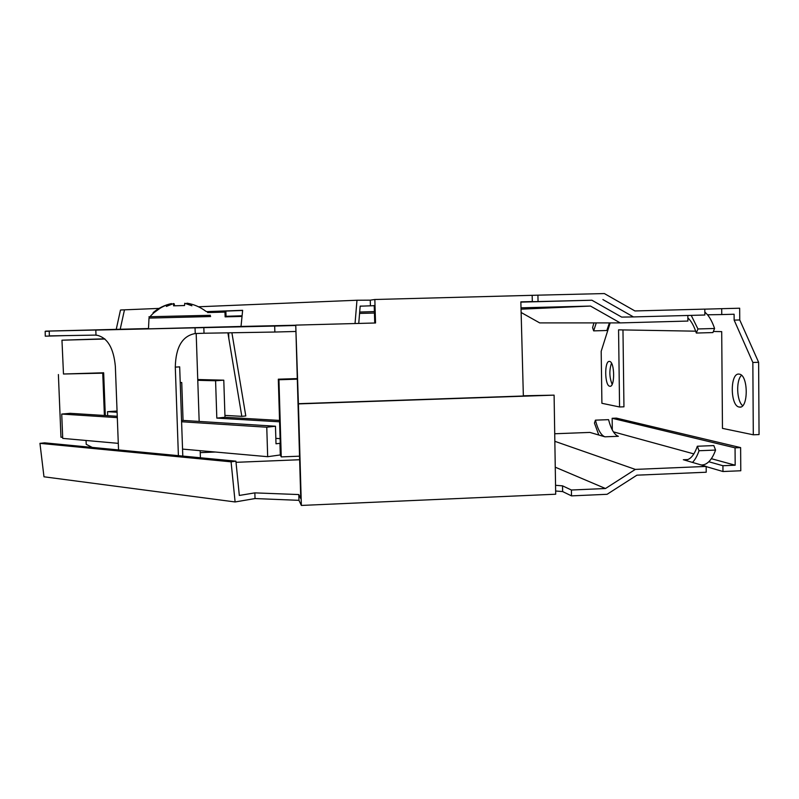 <?xml version="1.0" encoding="UTF-8"?>
<svg xmlns="http://www.w3.org/2000/svg" width="799" height="799" viewBox="0 0 799 799"><rect width="100%" height="100%" fill="white"/><g stroke="black" fill="none" stroke-linecap="round" stroke-linejoin="round"><path stroke-width="1.2" d="M753.297 434.796L752.848 362.476L758.621 362.287L759.05 434.566L753.297 434.796L722.466 428.374L721.707 331.625L713.357 331.485M696.319 333.043L712.908 332.574L714.586 328.489L697.936 328.958L696.319 333.043C694.011 325.932 691.195 320.888 687.869 317.912M697.936 328.958L691.225 315.375M758.621 362.287L739.744 319.96L734.141 320.109L752.848 362.476M242.097 315.785L226.037 316.294L225.867 311.081L224.978 312.099L207.59 312.559M531.485 301.732L591.899 300.224L520.848 302.122M374.741 323.016L374.222 305.568L372.664 305.737L374.222 305.677M225.867 311.081L242.636 310.471M360.179 306.187L363.625 306.067L360.179 306.107L358.741 323.435M206.512 311.63L242.646 310.312L241.018 326.451L148.474 328.848M555.695 494.221L301.363 505.437L298.417 403.904L554.097 395.145L555.695 494.221M591.899 300.224L621.662 317.093L633.467 316.923L704.858 315.016L704.808 309.123L634.925 310.951L604.364 293.563L537.927 295.171L538.037 301.173M622.97 329.927L623.949 406.811L619.565 406.971L618.566 329.847L695.689 331.176M298.417 403.904L295.75 325.113L375.54 322.986L374.841 299.495L370.267 300.164L370.406 305.817M204.025 333.243L274.856 332.034L274.676 326.062L203.835 327.63L204.025 333.243L195.236 333.543C182.392 335.85 175.75 347.036 175.291 367.121L178.397 455.66M739.744 319.96L739.664 308.214L721.707 308.684L721.757 314.566L734.101 314.237L734.141 320.109M721.757 314.566L707.554 314.796L704.838 312.029M175.291 367.121L179.675 366.861L182.791 456.079M593.927 322.906L592.588 327.63L593.657 330.876L606.841 330.506L609.387 322.906M593.657 330.876L596.274 322.906M602.895 299.565L633.467 316.923M619.565 406.971L601.907 403.295L601.188 351.3L610.176 322.906M295.75 325.113L300.764 498.616L298.796 494.561L298.966 500.334L255.031 498.556L235.106 501.962L43.975 476.793L39.95 443.345L44.574 442.846L235.905 461.163L231.081 461.832L39.95 443.345M609.797 386.247L609.787 386.247C604.593 385.927 604.254 360.389 609.467 361.438L609.557 361.448C614.811 361.657 615.06 387.755 609.797 386.247L610.336 386.227M739.285 407.041L739.265 407.041C730.106 406.232 729.877 372.524 739.055 374.112L739.255 374.142C748.533 374.751 748.543 409.448 739.285 407.041L740.543 406.991M118.542 449.927L115.346 366.282C113.628 348.094 107.525 337.757 97.059 335.26L96.01 335.23L95.81 330.087L104.439 329.837L45.823 331.136L45.183 331.335L45.263 336.169L66.247 335.6M274.856 332.034L295.55 331.475M274.676 326.062L295.36 325.503M215.39 452.024L200.239 452.624M92.245 447.41L86.212 444.314L86.062 440.479M236.015 462.321L299.635 459.735M714.586 328.489C712.598 322.686 710.251 318.132 707.554 314.796M355.036 323.535L356.973 300.244L198.502 306.776M159.041 308.404L120.789 309.982M356.973 300.244L370.267 300.164M537.927 295.171L374.841 299.495M742.651 405.682C736.658 400.978 735.869 380.414 741.492 375.31M96.01 335.091L49.338 335.89L49.258 331.225L45.823 331.136L148.494 328.539M224.928 415.4L241.817 416.349L227.885 332.833M95.81 330.087L203.835 327.63M241.018 326.451L295.51 325.233M241.817 416.349L245.792 415.939L231.9 332.774M301.363 505.437L298.966 500.334M235.106 501.962L231.081 461.832M120.23 329.168L124.434 310.002M704.808 309.153L721.707 308.684M195.236 333.543L195.046 327.89M612.144 384.349C609.347 377.388 609.128 370.337 611.485 363.205M532.174 295.67L532.334 301.563L520.848 301.842L523.355 396.004L298.217 403.705M116.255 329.278L120.459 310.102M45.183 331.335L49.258 331.225M104.669 338.796L61.962 340.194L63.481 374.012L103.66 372.773L105.308 415.53M104.909 339.016L61.962 340.194M523.355 395.785L554.097 395.145M298.796 494.561L254.851 492.873L255.031 498.556M372.664 305.737L363.625 306.067M374.401 311.58L359.69 312.049M226.037 316.294L225.128 316.863L224.978 312.099M521.128 312.489L539.705 322.906L620.244 322.906L687.899 321.058L687.849 315.465M374.441 313.038L359.58 313.418M242.027 316.424L225.128 316.863M621.662 317.093L622.271 317.083M521.038 309.173L590.481 306.057L620.244 322.906M590.481 306.057L521.008 307.825M153.118 312.629C158.442 308.124 164.534 305.108 171.366 303.6L166.382 306.417L173.633 303.52L173.563 305.817L184.529 305.548L184.759 303.26L191.92 305.787L187.176 303.211C194.087 304.389 200.329 307.096 205.902 311.31L206.212 311.39M153.937 312.719L160.11 308.214M173.653 303.83L174.192 303.79L174.582 305.787M63.481 374.002L102.751 373.173L104.389 415.47M280.099 438.661L275.835 438.351M279.59 421.812L216.819 418.107L215.58 380.763L197.772 380.314M117.103 412.234L107.515 411.675L107.675 415.68M117.053 411.046L107.515 411.675M197.752 379.525L223.78 380.174L224.998 417.278L216.819 418.107M279.55 420.424L224.998 417.278M297.048 379.175L278.941 379.755L278.312 379.195L280.259 443.864L279.95 443.295L276.005 443.795L275.475 426.227L183.061 420.424L181.743 382.521L180.224 382.481M62.672 437.183L60.964 437.253L58.387 374.541M299.525 456.179L281.258 456.898L280.299 454.951L267.675 456.698L182.552 449.098M118.282 443.355L62.721 438.391L61.723 414.062L117.303 417.627M278.312 379.195L297.028 378.596M279.95 443.295L280.299 454.951M278.941 379.755L281.258 456.898M267.675 456.698L266.766 427.215L275.475 426.227M266.766 427.215L181.593 421.752M61.723 414.062L70.132 413.323L117.253 416.279M183.061 420.424L181.553 420.574M180.224 382.631L181.743 382.521M215.58 380.763L223.78 380.174M103.66 372.773L102.751 373.173M612.304 429.962L612.154 418.286L735.06 447.839L735.18 465.208L711.34 458.686M613.402 431.859L693.882 453.902M612.154 418.286L616.448 418.127L740.623 447.61L740.783 470.761L722.965 471.52L706.166 466.596M735.06 447.839L740.623 447.61M254.851 492.873L239.33 495.45L235.905 461.163M555.645 491.005L562.626 491.565L562.536 485.842L571.415 490.017L571.505 495.879L562.626 491.565L562.566 485.852L555.555 485.303M571.415 490.017L605.482 488.519L635.325 469.403L554.846 441.318M555.265 467.195L605.482 488.519M571.505 495.879L607.09 494.301L636.913 475.175L706.216 472.229L706.166 466.426L635.325 469.403M554.716 433.757L589.912 432.419L604.933 436.813C601.058 435.355 597.882 429.802 595.425 420.154L594.456 423.09L598.811 435.026M722.965 471.52L722.925 465.727L735.18 465.208M699.035 450.736L697.337 446.242C693.832 456.169 689.387 460.733 684.004 459.914L692.473 462.421C695.02 459.854 697.207 455.959 699.035 450.736L715.574 450.077C713.687 455.28 711.43 459.175 708.793 461.752L722.925 465.727M708.793 461.752C706.326 464.109 703.739 465.178 701.033 464.928M715.574 450.077L713.837 445.582L697.337 446.242M706.166 466.426L692.473 462.421M604.933 436.813L618.376 436.294C614.371 434.846 611.105 429.303 608.568 419.665L595.425 420.154M228.634 332.823L228.834 338.916M149.013 318.102L210.636 316.534M149.812 316.843C148.274 316.843 148.324 316.803 149.962 316.724L210.397 315.295M186.916 303.23L186.926 303.76M174.192 303.79L174.262 305.797M687.849 459.565L683.325 459.745M171.425 303.58C162.966 305.707 155.815 310.082 149.962 316.724L149.013 318.022L148.474 328.898M186.856 303.211L186.876 303.74M687.19 459.785L684.004 459.914M199.171 421.433L196.184 333.513M200.409 457.767L200.169 450.666"/></g></svg>
